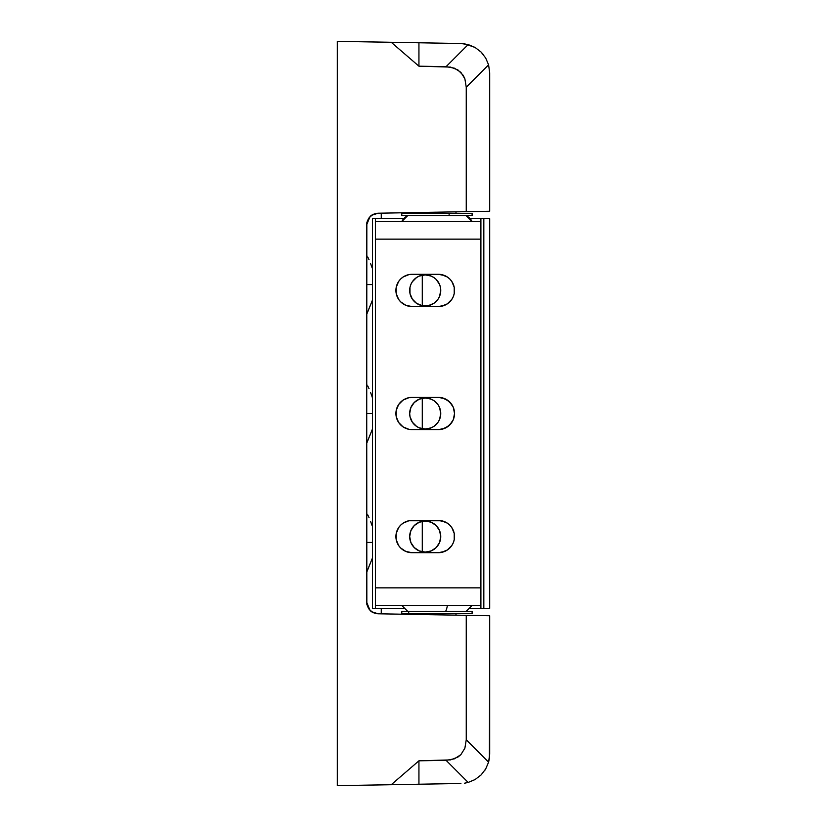 <?xml version="1.0" encoding="UTF-8"?>
<svg xmlns="http://www.w3.org/2000/svg" width="827" height="827" viewBox="0 0 827 827"><rect width="100%" height="100%" fill="white"/><g stroke="black" fill="none" stroke-linecap="round" stroke-linejoin="round"><path stroke-width="1.24" d="M366.919 442.796L372.47 429.017L366.619 443.386M366.619 413.5L372.47 413.5L366.619 413.5M366.919 313.857L372.47 300.087L366.619 314.456M366.619 284.571L372.47 284.571L366.619 284.571M366.919 571.726L372.47 557.956L366.619 572.325M366.619 542.429L372.47 542.429L366.619 542.429M367.767 257.011L369.049 259.781L367.767 257.011M370.568 263.472L372.14 267.927L370.568 263.472M367.767 385.951L369.049 388.721L367.767 385.951M370.568 392.401L372.14 396.867L370.568 392.401M372.47 397.983L372.14 396.867L372.47 397.983M367.767 514.88L369.049 517.65L367.767 514.88M370.568 521.33L372.14 525.796L370.568 521.33M378.135 613.789C374.124 613.303 371.406 612.135 369.979 610.285L366.619 602.066L366.837 222.67L368.553 218.483L371.716 215.258L378.135 213.211L466.252 211.671L466.252 87.197L488.592 64.857L485.687 58.014L481.066 52.039L475.06 47.439L468.175 44.555L460.897 43.511L418.938 42.777L418.938 66.191L446.073 66.667L468.175 44.555L460.897 43.511L337.313 41.35L337.313 785.65L391.223 784.709L418.938 760.809L446.073 760.333L468.175 782.445L475.091 779.541L481.097 774.93L485.697 768.955L488.592 762.143L489.687 754.193L489.687 615.733L466.252 615.329L466.252 739.803L488.592 762.143L489.408 758.204L489.687 615.733L378.135 613.789L371.716 611.742L368.553 608.517L366.837 604.33L366.619 224.923L367.312 220.954L369.411 217.336L372.998 214.503L378.135 213.211L489.687 211.267L489.687 72.807L489.687 211.267L466.252 211.671L466.252 87.197L464.877 78.792L463.182 75.288L457.931 69.933L450.477 67.09L418.938 66.191L391.223 42.291L337.313 41.35L337.313 785.65L460.897 783.489L418.938 784.223L418.938 760.809L450.477 759.91L457.931 757.067L460.856 754.679L464.877 748.208L466.252 739.803L466.252 615.329L378.135 613.789L372.998 612.497L369.411 609.664L366.785 604.082L368.428 608.331M381.268 213.159L381.268 218.638L381.268 213.159M381.268 608.362L381.268 613.841L381.268 608.362M371.933 611.887L375.758 613.5M376.047 613.562L378.094 613.789M368.728 608.786L371.54 611.618M368.428 218.669L366.619 224.934L369.979 216.715C371.406 214.865 374.124 213.697 378.135 213.211M371.54 215.382L368.728 218.214M372.998 214.493L371.933 215.113M378.094 213.211L376.047 213.438M375.758 213.5L373.049 214.472M468.175 782.445L475.06 779.561L468.175 782.445L475.091 779.541L481.097 774.93L485.697 768.955L488.592 762.143L466.252 739.803L464.877 748.208L460.856 754.679L454.447 758.814L446.073 760.333L468.175 782.445L464.588 783.19M481.066 52.039L485.687 58.014L488.592 64.857L466.252 87.197L464.877 78.792L460.856 72.321L454.447 68.186L446.073 66.667L468.175 44.555L475.06 47.439L481.097 52.07L475.091 47.459L464.588 43.81M488.592 64.857L489.687 72.807L488.592 64.857L485.697 58.045M391.223 784.709L418.938 784.223L418.938 760.809L391.223 784.709M418.938 42.777L418.938 66.191L391.223 42.291L418.938 42.777M481.097 52.07L483.495 54.799M475.06 779.561L481.066 774.961L475.06 779.561M485.687 768.986L484.746 770.475M436.945 212.188L448.668 211.981M450.415 211.95L455.987 211.857L455.987 213.356M455.987 613.644L455.987 615.143L436.945 614.812M366.619 512.544L366.919 513.133M366.619 254.675L366.919 255.274M366.619 383.614L366.919 384.204M444.575 275.536L438.403 274.306A16.116 16.116 0 0 1 454.53 290.422A16.116 16.116 0 0 1 438.403 306.548L441.556 306.238L447.366 303.829L451.811 299.384L453.299 296.593L454.219 293.575L454.219 287.279L451.811 281.469L449.805 279.03L447.366 277.024L441.556 274.616L408.889 274.616L403.08 277.024L400.64 279.03L398.635 281.469L396.226 287.279L396.226 293.575L398.635 299.384L400.64 301.824L405.871 305.318L412.032 306.548L438.403 306.548L444.575 305.318M444.575 521.682L438.403 520.452A16.116 16.116 0 0 1 454.53 536.578A16.116 16.116 0 0 1 438.403 552.694L441.556 552.384L447.366 549.976L451.811 545.531L453.299 542.739L454.219 539.721L454.219 533.425L451.811 527.616L449.805 525.176L447.366 523.171L441.556 520.762L408.889 520.762L403.08 523.171L400.64 525.176L398.635 527.616L396.226 533.425L396.226 539.721L398.635 545.531L400.64 547.97L405.871 551.464L412.032 552.694L438.403 552.694L444.575 551.464M454.219 416.643L454.53 413.5A16.116 16.116 0 0 1 438.403 429.616L444.575 428.386L449.805 424.892L453.299 419.671L454.53 413.5L453.299 407.329L449.805 402.108L444.575 398.614L438.403 397.384L408.889 397.694L403.08 400.103L398.635 404.548L396.226 410.357L396.226 416.643L398.635 422.452L403.08 426.897L408.889 429.306L412.032 429.616L438.403 429.616L412.032 429.616A16.116 16.116 0 0 1 395.916 413.5A16.116 16.116 0 0 1 412.032 397.384L438.403 397.384A16.116 16.116 0 0 1 454.53 413.5L454.219 410.357M375.406 229.379L375.406 605.436L480.9 605.436L480.9 587.852L375.406 587.852L375.406 239.148L480.9 239.148L480.9 587.852L480.9 229.379M375.406 221.564L480.9 221.564L375.406 221.564L375.406 239.148L480.9 239.148L480.9 221.564M480.9 597.621L480.9 587.852L375.406 587.852L375.406 597.621M408.889 306.238L412.032 306.548A16.116 16.116 0 0 1 395.916 290.422A16.116 16.116 0 0 1 412.032 274.306L408.889 274.616M453.299 296.593L454.219 293.575M408.889 552.384L412.032 552.694A16.116 16.116 0 0 1 395.916 536.578A16.116 16.116 0 0 1 412.032 520.452L408.889 520.762M453.299 542.739L454.219 539.721M408.889 397.694L403.08 400.103L398.635 404.548L397.146 407.329M397.146 419.671L398.635 422.452L403.08 426.897L408.889 429.306L412.032 429.616M441.556 429.306L447.366 426.897L451.811 422.452M451.811 404.548L447.366 400.103L441.556 397.694L438.403 397.384M438.403 552.694L412.032 552.694M412.032 520.452L438.403 520.452M438.403 306.548L412.032 306.548M412.032 274.306L438.403 274.306M375.406 605.436L480.9 605.436M483.826 218.638L483.826 608.362L480.9 608.362L480.9 587.852L480.9 608.362L470.077 608.362L483.826 608.362L483.826 218.638L489.687 218.638L489.687 608.362L489.687 218.638L480.9 218.638L480.9 239.148L480.9 218.638L483.826 218.638M470.077 218.638L480.9 218.638L470.077 218.638M422.287 551.826L422.287 521.32L422.287 551.826M422.287 428.748L422.287 398.252L422.287 428.748M422.287 305.68L422.287 275.174L422.287 305.68M403.803 608.362L372.47 608.362L372.47 218.638L375.406 218.638L375.406 239.148L375.406 218.638L403.803 218.638M375.406 608.362L375.406 587.852L375.406 608.362L372.47 608.362L372.47 218.638L375.406 218.638M489.687 608.362L483.826 608.362L489.687 608.362M389.135 608.362L404.351 608.362M389.135 218.638L404.351 218.638M433.834 400.578A15.527 15.527 0 0 0 425.233 397.973L419.279 399.152L414.244 402.522L410.874 407.556L409.685 413.5A15.527 15.527 0 0 1 425.223 397.973A15.527 15.527 0 0 1 440.75 413.5A15.527 15.527 0 0 0 433.865 400.599L431.167 399.152L425.223 397.973A15.527 15.527 0 0 0 409.685 413.49L409.985 416.529L412.311 422.132L416.591 426.412L419.279 427.848L425.223 429.027L431.167 427.848L433.855 426.412L438.134 422.132L439.571 419.444L440.75 413.5L439.571 407.556L438.134 404.868L433.855 400.588M414.224 279.454A15.527 15.527 0 0 0 409.685 290.422A15.527 15.527 0 0 1 425.223 274.895A15.527 15.527 0 0 1 440.75 290.422A15.527 15.527 0 0 0 436.211 279.454M433.834 277.5A15.527 15.527 0 0 0 416.601 277.5L412.311 281.8L410.874 284.488L409.985 287.393L409.985 293.461L412.311 299.054L416.591 303.344L422.194 305.659L425.223 305.959L428.252 305.659L433.855 303.344L438.134 299.054L439.571 296.366L440.75 290.422L440.45 287.393L439.571 284.488L436.201 279.443A15.527 15.527 0 0 0 433.865 277.521L431.167 276.073L425.223 274.895L419.279 276.073L416.591 277.51A15.527 15.527 0 0 0 414.255 279.433M436.211 547.546A15.527 15.527 0 0 0 440.75 536.578A15.527 15.527 0 0 1 425.223 552.105A15.527 15.527 0 0 1 409.685 536.578A15.527 15.527 0 0 1 425.223 521.041A15.527 15.527 0 0 1 440.75 536.578A15.527 15.527 0 0 0 425.233 521.041A15.527 15.527 0 0 0 409.685 536.568L410.874 542.512L414.244 547.557L419.279 550.927L425.223 552.105L431.167 550.927L436.201 547.557L439.571 542.512L440.75 536.578L439.571 530.634L436.201 525.59L431.167 522.23L425.223 521.041L419.279 522.23L414.244 525.59L410.874 530.634L409.685 536.578A15.527 15.527 0 0 0 414.224 547.546M436.201 279.443L433.855 277.51M414.255 547.567A15.527 15.527 0 0 0 433.834 549.5M433.865 549.479A15.527 15.527 0 0 0 436.191 547.567M440.75 290.422A15.527 15.527 0 0 1 425.223 305.959A15.527 15.527 0 0 1 409.685 290.422A15.527 15.527 0 0 0 425.212 305.959A15.527 15.527 0 0 0 440.75 290.432M433.865 426.401A15.527 15.527 0 0 0 440.75 413.51A15.527 15.527 0 0 1 425.223 429.027A15.527 15.527 0 0 1 409.685 413.5A15.527 15.527 0 0 0 433.834 426.422M426.36 212.374L426.36 213.356L426.36 212.374M401.808 215.702L472.103 215.702L472.103 213.356L449.123 213.356L449.123 215.702L472.083 215.702M401.808 213.356L472.083 213.356M401.777 215.702L449.123 215.702L449.123 213.356L401.777 213.356L401.777 215.702M466.242 215.702A13.48 13.48 90 0 1 472.103 221.564A13.48 13.48 -90 0 0 466.242 215.702L472.103 221.564M407.639 215.702A13.48 13.48 -90 0 0 401.777 221.564L407.639 215.702M445.629 611.298A13.48 4.001 -90 0 0 447.376 605.436A13.48 4.001 90 0 1 445.629 611.298M472.062 611.298L408.703 611.298L408.703 613.644L472.103 613.644L472.103 611.298L401.819 611.298M472.062 613.644L401.819 613.644M408.703 611.298L401.777 611.298L401.777 613.644L408.703 613.644L408.703 611.298M418.483 613.644L418.483 614.492L418.483 613.644M417.893 213.356L417.893 212.518M401.777 605.436L407.639 611.298M472.103 605.436L466.242 611.298M417.893 613.644L417.893 614.482"/></g></svg>
